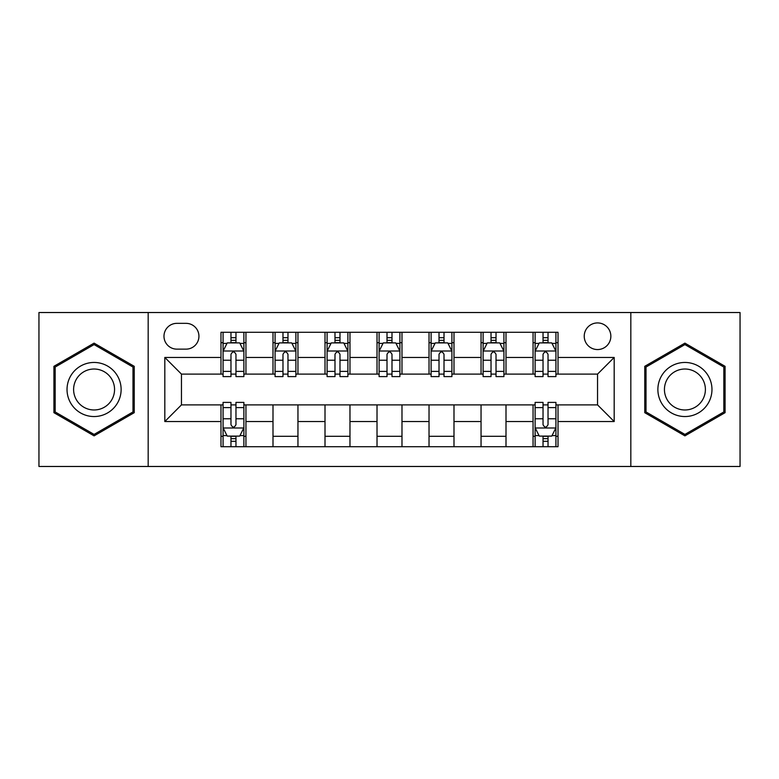 <?xml version="1.0" encoding="UTF-8"?>
<svg xmlns="http://www.w3.org/2000/svg" width="779" height="779" viewBox="0 0 779 779"><rect width="100%" height="100%" fill="white"/><g stroke="black" fill="none" stroke-linecap="round" stroke-linejoin="round"><path stroke-width="1.17" d="M597.542 322.925A13.311 13.311 0 0 0 584.231 336.246A13.311 13.311 0 0 0 597.542 349.557A13.311 13.311 0 0 0 610.853 336.246A13.311 13.311 0 0 0 597.542 322.925M630.824 466.475L740.05 466.475L740.05 312.525L630.824 312.525L630.824 466.475L148.176 466.475L148.176 312.525L38.95 312.525L38.95 466.475L148.176 466.475M176.882 349.138L186.035 349.138A12.902 12.902 0 0 0 198.937 336.246A12.902 12.902 0 0 0 186.035 323.343L176.882 323.343A12.902 12.902 0 0 0 163.98 336.246A12.902 12.902 0 0 0 176.882 349.138M630.824 312.525L148.176 312.525M220.983 421.536L164.817 421.536L164.817 357.464L220.983 357.464L220.983 374.105L181.458 374.105L181.458 404.895L220.983 404.895L220.983 446.708L558.017 446.708L558.017 404.895L597.542 404.895L597.542 374.105L558.017 374.105L558.017 357.464L614.183 357.464L614.183 421.536L558.017 421.536M558.017 357.464L558.017 332.292L220.983 332.292L220.983 357.464M533.05 332.292L533.05 374.105L535.124 374.105M543.031 374.105L548.026 374.105M555.933 374.105L558.017 374.105M533.05 374.105L503.925 374.105M481.042 332.292L481.042 374.105L483.116 374.105M491.023 374.105L496.019 374.105M481.042 374.105L451.908 374.105M429.025 332.292L429.025 374.105L431.108 374.105M439.015 374.105L444.011 374.105M429.025 374.105L399.9 374.105M377.017 332.292L377.017 374.105L379.1 374.105M387.007 374.105L391.993 374.105M377.017 374.105L347.892 374.105M325.009 332.292L325.009 374.105L327.092 374.105M334.989 374.105L339.985 374.105M325.009 374.105L295.884 374.105M273.001 332.292L273.001 374.105L275.075 374.105M282.981 374.105L287.977 374.105M273.001 374.105L243.876 374.105M220.983 374.105L223.067 374.105M230.974 374.105L235.969 374.105M220.983 404.895L223.067 404.895M230.974 404.895L235.969 404.895M243.876 404.895L245.95 404.895L245.95 446.708M535.124 404.895L245.95 404.895M543.031 404.895L548.026 404.895M555.933 404.895L558.017 404.895M245.95 332.292L245.95 374.105M220.983 342.692L223.067 342.692M230.974 342.692L235.969 342.692M243.876 342.692L245.95 342.692M220.983 436.308L223.067 436.308M230.974 436.308L235.969 436.308M243.876 436.308L245.95 436.308M273.001 404.895L273.001 446.708M297.958 332.292L297.958 374.105M273.001 342.692L275.075 342.692M282.981 342.692L287.977 342.692M295.884 342.692L297.958 342.692M297.958 404.895L297.958 446.708M273.001 436.308L297.958 436.308M325.009 404.895L325.009 446.708M349.975 404.895L349.975 446.708M325.009 436.308L349.975 436.308M349.975 332.292L349.975 374.105M325.009 342.692L327.092 342.692M334.989 342.692L339.985 342.692M347.892 342.692L349.975 342.692M377.017 404.895L377.017 446.708M401.983 404.895L401.983 446.708M377.017 436.308L401.983 436.308M401.983 332.292L401.983 374.105M377.017 342.692L379.1 342.692M387.007 342.692L391.993 342.692M399.9 342.692L401.983 342.692M429.025 404.895L429.025 446.708M453.991 404.895L453.991 446.708M429.025 436.308L453.991 436.308M453.991 332.292L453.991 374.105M429.025 342.692L431.108 342.692M439.015 342.692L444.011 342.692M451.908 342.692L453.991 342.692M481.042 404.895L481.042 446.708M505.999 404.895L505.999 446.708M481.042 436.308L505.999 436.308M505.999 332.292L505.999 374.105M481.042 342.692L483.116 342.692M491.023 342.692L496.019 342.692M503.925 342.692L505.999 342.692M533.05 404.895L533.05 446.708M533.05 436.308L535.124 436.308M543.031 436.308L548.026 436.308M555.933 436.308L558.017 436.308M533.05 342.692L535.124 342.692M543.031 342.692L548.026 342.692M555.933 342.692L558.017 342.692M181.458 374.105L164.817 357.464M181.458 404.895L164.817 421.536M614.183 357.464L597.542 374.105M614.183 421.536L597.542 404.895M94.084 435.86L134.231 412.685L134.231 366.315L94.084 343.14L53.926 366.315L53.926 412.685L94.084 435.86M725.074 366.315L684.916 343.14L644.769 366.315L644.769 412.685L684.916 435.86L725.074 412.685L725.074 366.315M235.969 337.697L230.974 337.697M243.876 371.388L235.969 371.388L235.969 376.598L243.876 376.598L243.876 351.222L239.708 342.896L227.225 342.896L223.067 351.222L223.067 376.598L230.974 376.598L230.974 371.388L223.067 371.388M223.067 351.222L223.067 332.292M243.876 351.222L243.876 332.292M230.974 342.896L230.974 332.292M235.969 332.292L235.969 342.896M235.969 371.388L235.969 354.338C234.304 351.134 232.639 351.134 230.974 354.338L230.974 371.388M230.974 441.303L235.969 441.303M223.067 407.612L230.974 407.612L230.974 402.402L223.067 402.402L223.067 427.778L227.225 436.104L239.708 436.104L243.876 427.778L243.876 402.402L235.969 402.402L235.969 407.612L243.876 407.612M243.876 427.778L243.876 446.708M223.067 427.778L223.067 446.708M235.969 436.104L235.969 446.708M230.974 446.708L230.974 436.104M230.974 407.612L230.974 424.662C232.639 427.866 234.294 427.866 235.969 424.662L235.969 407.612M287.977 337.697L282.981 337.697M295.884 371.388L287.977 371.388L287.977 376.598L295.884 376.598L295.884 351.222L291.716 342.896L279.242 342.896L275.075 351.222L275.075 376.598L282.981 376.598L282.981 371.388L275.075 371.388M275.075 351.222L275.075 332.292M295.884 351.222L295.884 332.292M282.981 342.896L282.981 332.292M287.977 332.292L287.977 342.896M287.977 371.388L287.977 354.338C286.312 351.134 284.647 351.134 282.981 354.338L282.981 371.388M339.985 337.697L334.989 337.697M347.892 371.388L339.985 371.388L339.985 376.598L347.892 376.598L347.892 351.222L343.734 342.896L331.25 342.896L327.092 351.222L327.092 376.598L334.989 376.598L334.989 371.388L327.092 371.388M327.092 351.222L327.092 332.292M347.892 351.222L347.892 332.292M334.989 342.896L334.989 332.292M339.985 332.292L339.985 342.896M339.985 371.388L339.985 354.338C338.32 351.134 336.664 351.134 334.989 354.338L334.989 371.388M391.993 337.697L387.007 337.697M399.9 371.388L391.993 371.388L391.993 376.598L399.9 376.598L399.9 351.222L395.742 342.896L383.258 342.896L379.1 351.222L379.1 376.598L387.007 376.598L387.007 371.388L379.1 371.388M379.1 351.222L379.1 332.292M399.9 351.222L399.9 332.292M387.007 342.896L387.007 332.292M391.993 332.292L391.993 342.896M391.993 371.388L391.993 354.338C390.337 351.134 388.672 351.134 387.007 354.338L387.007 371.388M444.011 337.697L439.015 337.697M451.908 371.388L444.011 371.388L444.011 376.598L451.908 376.598L451.908 351.222L447.75 342.896L435.266 342.896L431.108 351.222L431.108 376.598L439.015 376.598L439.015 371.388L431.108 371.388M431.108 351.222L431.108 332.292M451.908 351.222L451.908 332.292M439.015 342.896L439.015 332.292M444.011 332.292L444.011 342.896M444.011 371.388L444.011 354.338C442.345 351.134 440.68 351.134 439.015 354.338L439.015 371.388M117.502 375.975A27.041 27.041 0 0 0 80.558 366.081A27.041 27.041 0 0 0 70.655 403.025A27.041 27.041 0 0 0 107.599 412.919A27.041 27.041 0 0 0 117.502 375.975M111.816 379.266A20.478 20.478 0 0 0 83.84 371.768A20.478 20.478 0 0 0 76.352 399.734A20.478 20.478 0 0 0 104.318 407.232A20.478 20.478 0 0 0 111.816 379.266M94.084 434.419L55.173 411.964L55.173 367.036L94.084 344.581L132.985 367.036L132.985 411.964L94.084 434.419M684.916 416.541A27.041 27.041 0 0 0 711.967 389.5A27.041 27.041 0 0 0 684.916 362.459A27.041 27.041 0 0 0 657.875 389.5A27.041 27.041 0 0 0 684.916 416.541M684.916 409.978A20.478 20.478 0 0 0 705.394 389.5A20.478 20.478 0 0 0 684.916 369.022A20.478 20.478 0 0 0 664.438 389.5A20.478 20.478 0 0 0 684.916 409.978M646.015 367.036L684.916 344.581L723.827 367.036L723.827 411.964L684.916 434.419L646.015 411.964L646.015 367.036M496.019 337.697L491.023 337.697M503.925 371.388L496.019 371.388L496.019 376.598L503.925 376.598L503.925 351.222L499.758 342.896L487.284 342.896L483.116 351.222L483.116 376.598L491.023 376.598L491.023 371.388L483.116 371.388M483.116 351.222L483.116 332.292M503.925 351.222L503.925 332.292M491.023 342.896L491.023 332.292M496.019 332.292L496.019 342.896M496.019 371.388L496.019 354.338C494.353 351.134 492.688 351.134 491.023 354.338L491.023 371.388M548.026 337.697L543.031 337.697M555.933 371.388L548.026 371.388L548.026 376.598L555.933 376.598L555.933 351.222L551.775 342.896L539.292 342.896L535.124 351.222L535.124 376.598L543.031 376.598L543.031 371.388L535.124 371.388M535.124 351.222L535.124 332.292M555.933 351.222L555.933 332.292M543.031 342.896L543.031 332.292M548.026 332.292L548.026 342.896M548.026 371.388L548.026 354.338C546.361 351.134 544.706 351.134 543.031 354.338L543.031 371.388M543.031 441.303L548.026 441.303M535.124 407.612L543.031 407.612L543.031 402.402L535.124 402.402L535.124 427.778L539.292 436.104L551.775 436.104L555.933 427.778L555.933 402.402L548.026 402.402L548.026 407.612L555.933 407.612M555.933 427.778L555.933 446.708M535.124 427.778L535.124 446.708M548.026 436.104L548.026 446.708M543.031 446.708L543.031 436.104M543.031 407.612L543.031 424.662C544.696 427.866 546.361 427.866 548.026 424.662L548.026 407.612M273.001 421.536L245.95 421.536M273.001 357.464L245.95 357.464M325.009 357.464L297.958 357.464M325.009 421.536L297.958 421.536M377.017 357.464L349.975 357.464M377.017 421.536L349.975 421.536M429.025 357.464L401.983 357.464M429.025 421.536L401.983 421.536M481.042 357.464L453.991 357.464M481.042 421.536L453.991 421.536M533.05 357.464L505.999 357.464M533.05 421.536L505.999 421.536M243.769 351.008L223.174 351.008M223.067 343.403L226.981 343.403M239.961 343.403L243.876 343.403M230.974 360.229L223.067 360.229M243.876 360.229L235.969 360.229M235.969 340.345L230.974 340.345M223.174 427.992L243.769 427.992M243.876 435.597L239.961 435.597M226.981 435.597L223.067 435.597M235.969 418.771L243.876 418.771M223.067 418.771L230.974 418.771M230.974 438.655L235.969 438.655M295.777 351.008L275.182 351.008M275.075 343.403L278.989 343.403M291.969 343.403L295.884 343.403M282.981 360.229L275.075 360.229M295.884 360.229L287.977 360.229M287.977 340.345L282.981 340.345M347.785 351.008L327.19 351.008M327.092 343.403L330.997 343.403M343.977 343.403L347.892 343.403M334.989 360.229L327.092 360.229M347.892 360.229L339.985 360.229M339.985 340.345L334.989 340.345M399.802 351.008L379.198 351.008M379.1 343.403L383.005 343.403M395.995 343.403L399.9 343.403M387.007 360.229L379.1 360.229M399.9 360.229L391.993 360.229M391.993 340.345L387.007 340.345M451.81 351.008L431.215 351.008M431.108 343.403L435.023 343.403M448.003 343.403L451.908 343.403M439.015 360.229L431.108 360.229M451.908 360.229L444.011 360.229M444.011 340.345L439.015 340.345M503.818 351.008L483.223 351.008M483.116 343.403L487.031 343.403M500.011 343.403L503.925 343.403M491.023 360.229L483.116 360.229M503.925 360.229L496.019 360.229M496.019 340.345L491.023 340.345M555.826 351.008L535.231 351.008M535.124 343.403L539.039 343.403M552.019 343.403L555.933 343.403M543.031 360.229L535.124 360.229M555.933 360.229L548.026 360.229M548.026 340.345L543.031 340.345M535.231 427.992L555.826 427.992M555.933 435.597L552.019 435.597M539.039 435.597L535.124 435.597M548.026 418.771L555.933 418.771M535.124 418.771L543.031 418.771M543.031 438.655L548.026 438.655"/></g></svg>
